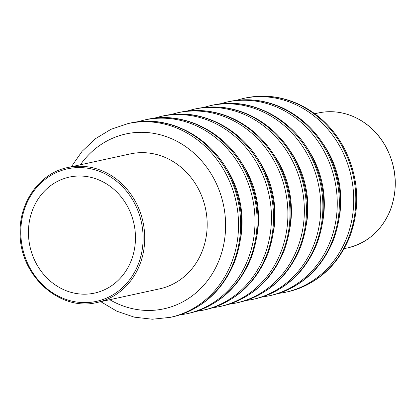 <?xml version="1.0" encoding="UTF-8"?>
<svg xmlns="http://www.w3.org/2000/svg" width="416" height="416" viewBox="0 0 416 416"><rect width="100%" height="100%" fill="white"/><g stroke="black" fill="none" stroke-linecap="round" stroke-linejoin="round"><path stroke-width="0.62" d="M97.172 302.448L159.635 288.844A69.046 61.906 -102.3 0 0 206.996 229.887A69.046 61.906 -102.3 0 0 168.927 159.219A69.046 61.906 -102.3 0 0 130.25 153.92L67.787 167.523C39.796 173.03 18.798 202.337 20.14 233.875C19.926 275.928 60.263 311.938 97.172 302.448A69.046 61.906 -102.3 0 0 139.922 264.321A69.046 61.906 -102.3 0 0 106.465 172.822A69.046 61.906 -102.3 0 0 67.787 167.523M102.575 181.662A59.353 53.222 -102.3 0 0 69.326 177.102A59.353 53.222 -102.3 0 0 29.957 246.423A59.353 53.222 -102.3 0 0 94.588 293.093A59.353 53.222 -102.3 0 0 135.304 242.408A59.353 53.222 -102.3 0 0 102.575 181.662M323.336 144.196A89.476 80.231 77.7 0 1 339.279 217.396M306.883 147.779A89.476 80.231 77.7 0 1 322.821 220.979M290.43 151.362A89.476 80.231 77.7 0 1 306.368 224.562M273.978 154.944A89.476 80.231 77.7 0 1 289.916 228.145M257.525 158.527A89.476 80.231 77.7 0 1 273.463 231.728M241.067 162.11A89.476 80.231 77.7 0 1 257.01 235.31M224.614 165.693A89.476 80.231 77.7 0 1 240.557 238.898M348.904 237.068A99.164 88.92 77.7 0 1 287.508 291.824C316.904 284.518 337.693 266.058 349.887 236.439C360.313 207.605 358.836 179.01 345.457 150.644C334.87 129.719 319.561 114.364 299.53 104.577C281.887 96.351 263.812 94.167 245.3 98.036A99.164 88.92 77.7 0 1 300.856 105.648A99.164 88.92 77.7 0 1 348.904 237.068M287.508 291.824L285.407 292.282A99.164 88.92 -102.3 0 0 346.809 237.526A99.164 88.92 -102.3 0 0 298.756 106.106A99.164 88.92 -102.3 0 0 243.204 98.488L236.096 100.376M332.452 240.651A99.164 88.92 77.7 0 1 271.05 295.407C300.446 288.106 321.24 269.641 333.429 240.022C343.86 211.188 342.384 182.593 329.004 154.227C318.412 133.302 303.103 117.946 283.072 108.16C265.434 99.934 247.359 97.755 228.847 101.618A99.164 88.92 77.7 0 1 284.398 109.231A99.164 88.92 77.7 0 1 332.452 240.651M271.05 295.407L268.954 295.864A99.164 88.92 -102.3 0 0 330.356 241.108A99.164 88.92 -102.3 0 0 282.303 109.689A99.164 88.92 -102.3 0 0 226.751 102.076L219.643 103.958M315.999 244.234A99.164 88.92 77.7 0 1 254.597 298.99C283.993 291.689 304.788 273.224 316.976 243.604C327.408 214.77 325.931 186.176 312.551 157.81C294.102 119.08 251.014 96.096 212.394 105.201A99.164 88.92 77.7 0 1 267.946 112.814A99.164 88.92 77.7 0 1 315.999 244.234M254.597 298.99L252.502 299.447A99.164 88.92 -102.3 0 0 313.903 244.691A99.164 88.92 -102.3 0 0 265.85 113.272A99.164 88.92 -102.3 0 0 210.298 105.659L203.19 107.546M195.9 311.433L203.143 310.196A99.164 88.92 -102.3 0 0 264.545 255.44A99.164 88.92 -102.3 0 0 216.492 124.02A99.164 88.92 -102.3 0 0 160.94 116.407L153.832 118.295M160.94 116.407L163.036 115.95A99.164 88.92 77.7 0 1 218.587 123.562A99.164 88.92 77.7 0 1 266.64 254.982A99.164 88.92 77.7 0 1 205.239 309.738L203.143 310.196M250.188 258.565A99.164 88.92 77.7 0 1 188.786 313.321C218.182 306.02 238.976 287.56 251.165 257.936C261.591 229.107 260.114 200.507 246.735 172.146C228.29 133.411 185.203 110.427 146.583 119.532A99.164 88.92 77.7 0 1 202.134 127.15A99.164 88.92 77.7 0 1 250.188 258.565M188.786 313.321L186.69 313.778A99.164 88.92 -102.3 0 0 248.092 259.022A99.164 88.92 -102.3 0 0 200.039 127.603A99.164 88.92 -102.3 0 0 144.482 119.99L137.379 121.878M233.735 262.148A99.164 88.92 77.7 0 1 172.333 316.909C201.729 309.603 222.518 291.143 234.712 261.518C245.138 232.69 243.662 204.09 230.282 175.729C211.832 136.994 168.75 114.015 130.125 123.115A99.164 88.92 77.7 0 1 185.682 130.733A99.164 88.92 77.7 0 1 233.735 262.148M172.333 316.909L170.238 317.361A99.164 88.92 -102.3 0 0 231.634 262.605A99.164 88.92 -102.3 0 0 183.586 131.186A99.164 88.92 -102.3 0 0 128.029 123.573L110.937 129.334L95.389 138.736L82.025 151.382L71.36 166.743M80.387 164.778A89.476 80.231 77.7 0 1 184.98 146.136A89.476 80.231 77.7 0 1 219.383 259.402A89.476 80.231 77.7 0 1 109.772 299.702M299.546 247.816A99.164 88.92 77.7 0 1 238.144 302.572C267.54 295.272 288.335 276.806 300.524 247.187C310.95 218.358 309.478 189.758 296.093 161.392C285.506 140.468 270.197 125.112 250.167 115.326C232.528 107.099 214.453 104.92 195.941 108.784A99.164 88.92 77.7 0 1 251.493 116.397A99.164 88.92 77.7 0 1 299.546 247.816M238.144 302.572L236.049 303.03A99.164 88.92 -102.3 0 0 297.45 248.274A99.164 88.92 -102.3 0 0 249.397 116.854A99.164 88.92 -102.3 0 0 193.846 109.242L186.737 111.129M283.093 251.399A99.164 88.92 77.7 0 1 221.692 306.155C251.087 298.854 271.882 280.394 284.071 250.77C294.497 221.941 293.02 193.341 279.64 164.975C269.053 144.05 253.744 128.695 233.714 118.908C216.076 110.682 198 108.503 179.488 112.367A99.164 88.92 77.7 0 1 235.04 119.98A99.164 88.92 77.7 0 1 283.093 251.399M221.692 306.155L219.596 306.613A99.164 88.92 -102.3 0 0 280.998 251.857A99.164 88.92 -102.3 0 0 232.944 120.437A99.164 88.92 -102.3 0 0 177.393 112.824L170.284 114.712M138.393 263.921A67.834 60.824 77.7 0 1 33.332 273.577A67.834 60.824 77.7 0 1 74.147 167.799A67.834 60.824 77.7 0 1 138.393 263.921M390.395 209.773A69.046 61.906 77.7 0 1 347.641 247.9C367.76 242.934 382.054 230.199 390.515 209.695C398.512 187.106 396.438 165.188 384.28 143.946C376.678 131.628 366.662 122.621 354.234 116.927C342.441 111.727 330.45 110.406 318.261 112.975A69.046 61.906 77.7 0 1 356.938 118.274A69.046 61.906 77.7 0 1 390.395 209.773M245.3 98.036L243.204 98.488M278.164 293.519L285.407 292.282M228.847 101.618L226.751 102.076M261.711 297.102L268.954 295.864M212.394 105.201L210.298 105.659M146.583 119.532L144.482 119.99M179.442 315.021L186.69 313.778M130.125 123.115L128.029 123.573M100.745 301.668L116.828 311.204L134.243 317.148L152.292 319.233L170.238 317.361M245.258 300.685L252.502 299.447M195.941 108.784L193.846 109.242M228.805 304.268L236.049 303.03M179.488 112.367L177.393 112.824M212.352 307.85L219.596 306.613M205.239 309.738C234.634 302.437 255.429 283.977 267.618 254.353C278.044 225.524 276.567 196.924 263.188 168.558C244.743 129.828 201.656 106.844 163.036 115.95M318.261 112.975L314.792 113.729M347.641 247.9L344.178 248.654"/></g></svg>
